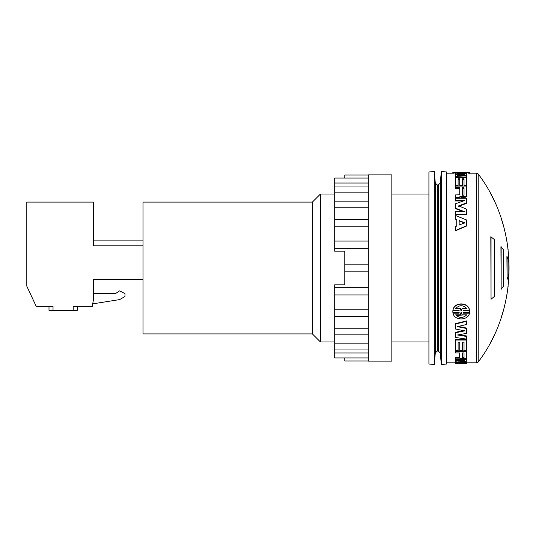 <?xml version="1.0" encoding="UTF-8"?>
<svg xmlns="http://www.w3.org/2000/svg" width="536" height="536" viewBox="0 0 536 536"><rect width="100%" height="100%" fill="white"/><g stroke="black" fill="none" stroke-linecap="round" stroke-linejoin="round"><path stroke-width="0.8" d="M478.199 362.001L478.199 173.999A2.017 2.017 0 0 0 476.578 173.182L476.578 362.818A2.017 2.017 0 0 0 478.199 362.001C519.33 308.173 519.33 227.827 478.199 173.999M312.374 202.099L143.038 202.099L143.038 333.901L312.374 333.901L312.374 202.099L320.441 194.025L320.441 341.975L312.374 333.901M77.238 306.331L77.238 310.364L77.238 306.331L77.238 310.364L73.198 310.364L73.198 306.331L92.266 306.331L93.378 300.06L93.378 279.43L143.038 279.43M368.319 271.866L344.782 271.866L344.782 251.19L334.692 251.19L334.692 178.066L344.782 178.066L344.782 175.031L368.319 175.031M334.692 178.066L368.319 178.066M334.692 186.97L368.319 186.97M334.692 201.127L368.319 201.127M334.692 219.579L368.319 219.579M334.692 241.073L368.319 241.073M344.782 264.134L368.319 264.134M368.319 174.863L368.319 361.137L391.85 361.137L391.85 174.863L368.319 174.863M391.85 341.975L428.921 341.975M391.85 194.025L428.921 194.025M428.921 171.969L428.921 364.031L434.281 364.5L434.281 171.5L428.921 171.969M441.302 364.5L441.302 171.5L440.284 183.111L440.284 352.889L441.302 364.5L446.662 364.031L446.662 171.969L441.302 171.5M455.466 324.046L455.466 323.65L466.668 320.89L466.668 321.265L455.466 324.046L455.466 329.01L464.752 330.853L455.466 332.769L455.466 337.466L466.668 339.107L466.668 335.985L458.883 334.739M458.414 326.444L466.668 328.086L466.668 333.359L457.483 334.987L466.668 336.467M455.466 332.769L455.466 332.313L463.653 330.638M459.426 357.15L459.747 352.956L459.747 357.673L455.466 357.787L455.466 357.15L459.426 357.15L459.426 357.787M455.466 350.846L466.668 350.846L466.668 351.435L455.466 351.435L455.466 350.846M466.668 357.579L466.668 351.435M455.466 340.065L455.466 339.556L466.668 339.556L466.668 340.065L455.466 340.065L455.466 350.477L458.106 350.477L458.106 342.142L458.106 349.894M464.029 349.894L464.029 342.142L464.029 350.477L466.668 350.477L466.668 340.065M459.747 349.894L459.747 342.142L459.747 350.477L462.387 350.477L462.387 342.142L462.387 349.894M460.109 358.718L461.717 358.718M465.476 358.718L466.668 358.718L466.668 359.361L455.466 359.361L455.466 360.246L464.752 360.246L455.466 361.311L455.466 360.654L459.252 360.246M462.119 361.525L466.668 361.894L466.668 362.557L458.669 361.867L466.668 361.03L466.668 359.361M452.994 313.192C454.253 320.816 468.203 320.823 469.462 313.192L463.412 313.192L463.285 312.515L469.583 312.515L469.583 310.867L463.285 310.867L463.412 310.177L469.462 310.177C468.203 302.17 454.253 302.163 452.994 310.177L459.044 310.177L459.171 310.867L452.873 310.867L452.873 312.515L459.171 312.515L459.044 313.192L452.994 313.192L459.044 312.87L459.171 312.2M452.826 311.537L452.873 310.565L459.124 310.565M452.994 310.177L452.994 309.882C454.28 301.915 468.169 301.929 469.462 309.882L469.462 310.177M463.332 310.565L469.583 310.565L469.63 311.537M463.285 312.2L463.412 312.87L469.462 313.192M452.994 173.182L452.994 172.552L454.193 172.512L469.462 172.552L469.462 173.182M457.912 172.512L461.02 172.579M461.429 172.579L464.565 172.512M143.038 245.81L93.378 245.81L93.378 202.099L26.8 202.099L26.8 286.157L36.207 306.331L53.024 306.331L53.024 310.364L73.198 310.364M53.024 310.364L48.99 310.364L48.99 306.331L48.99 310.364M344.782 271.866L344.782 284.81L334.692 284.81L334.692 287.303L368.319 287.303M368.319 357.934L334.692 357.934L334.692 287.303M334.692 357.934L344.782 357.934L344.782 360.969L368.319 360.969M334.692 183.017L368.319 183.017M334.692 192.839L368.319 192.839M334.692 207.787L368.319 207.787M334.692 226.835L368.319 226.835M334.692 248.697L368.319 248.697M334.692 309.165L368.319 309.165M334.692 328.213L368.319 328.213M334.692 343.161L368.319 343.161M334.692 352.983L368.319 352.983M93.378 293.554L115.528 293.554L119.602 290.867L124.982 293.554L124.982 296.502L119.602 299.604L92.701 303.865M463.372 200.98L455.466 200.98L455.466 200.504L464.752 200.504L455.466 203.774L455.466 208.605L463.734 211.774M455.466 208.182L464.752 211.774L455.466 211.774L455.466 214.407L466.668 214.407L466.668 209.194L458.669 205.878L466.668 202.822L466.668 203.285L458.669 206.313M466.668 214.407L466.668 214.789L455.466 214.789L455.466 214.407M458.106 185.67L455.466 185.67L455.466 185.081L458.106 185.081L458.106 185.67M466.668 185.67L464.029 185.67L464.029 185.081L466.668 185.081L466.668 185.67M464.029 179.439L462.387 179.439M462.387 185.67L459.747 185.67L459.747 185.081L462.387 185.081L462.387 185.67M459.747 179.439L458.106 179.439M456.746 226.038L456.746 220.008L455.466 219.17L456.746 219.666L456.746 226.038L455.466 226.554L455.466 230.781L466.668 225.984L466.668 220.008L455.466 215.479L455.466 219.17M459.747 194.736L459.747 188.33L455.466 188.33L455.466 187.761L459.747 187.761L459.747 194.736L455.466 194.943L455.466 197.563L459.466 197.563L460.605 196.612L461.704 197.322L465.891 197.201L466.675 196.33L466.668 186.059L455.466 186.059L455.466 187.761M466.668 186.635L466.668 195.781L465.891 197.201M462.983 175.895L466.668 175.681L466.668 173.771L457.483 173.416L466.668 173.074L466.273 173.751M463.988 177.711L455.466 177.168L455.466 174.85L464.752 174.314L455.466 173.878L455.466 174.542L458.414 174.669M452.873 173.182L452.873 172.579M454.193 172.512L468.27 172.512M469.583 172.579L469.583 173.182M466.668 202.822L466.668 198.266L455.466 198.266L455.466 200.504M466.668 185.081L466.668 177.711L455.466 177.711L455.466 185.081M458.106 185.081L458.106 178.81L459.747 178.81L459.747 185.081M462.387 185.081L462.387 178.81L464.029 178.81L464.029 185.081M455.466 230.52L466.668 225.683M455.466 197.06L459.466 197.06L459.466 197.563M459.466 197.06L460.571 196.109L460.571 196.618M460.571 196.109L460.605 196.612M460.605 196.109L461.704 196.819L461.704 197.322M461.704 196.819L465.891 196.699M466.668 195.854L466.668 196.29M455.466 173.878L455.466 173.021L466.668 172.733L466.668 173.074M466.668 177.711L466.668 177.249L455.466 176.525M466.668 177.249L466.668 176.116L457.483 175.567L466.668 175.031M455.466 357.787L455.466 359.361M455.466 361.311L455.466 362.37L464.752 362.952L455.466 362.952L455.466 362.37M455.466 362.952L466.668 363.24L466.668 362.557M458.106 342.142L459.747 342.142M462.387 342.142L464.029 342.142M466.668 363.488L455.466 363.328L466.668 363.24M455.466 358.832L459.466 358.832L460.571 358.376L465.891 358.658L466.668 358.216M455.466 351.435L455.466 352.956L459.747 352.956M466.668 321.265L466.668 324.434L457.483 326.672L466.668 328.514M459.144 220.604L464.752 222.822L459.144 225.066L459.144 220.604M462.387 187.761L464.029 187.761L464.029 195.231L462.387 195.231L462.387 187.761M466.769 308.508L462.059 308.508L461.429 310.867L461.02 310.867L460.397 308.508L455.687 308.508C459.379 304.837 463.071 304.837 466.769 308.508M461.429 312.515L462.059 314.813L466.769 314.813C463.077 318.297 459.386 318.297 455.687 314.813L460.397 314.813L461.02 312.515L461.429 312.515M462.387 352.956L464.029 352.956L464.029 357.934L462.387 357.934L462.387 352.956L462.387 357.298L464.029 357.298L464.029 352.956M491.043 299.262L490.815 236.738L494.4 239.579L494.4 296.421L491.043 299.262L491.043 236.738M507.096 279.37L506.895 256.63L508.108 259.471L508.108 276.529L507.096 279.37L507.096 256.63M501.147 289.313L500.932 246.687L503.244 249.528L503.244 286.472L501.147 289.313L501.147 246.687M459.144 225.066L459.144 220.939L464.752 223.137M462.387 195.231L462.387 188.33L464.029 188.33L464.029 195.231M461.429 310.867L462.059 308.508M462.059 308.22L466.555 308.22M460.397 308.508L455.902 308.22M460.397 308.22L461.02 310.867M461.429 310.565L461.02 310.565M466.508 314.813L456.505 315.382M490.969 194.307L494.4 201.007M503.244 310.974L500.999 318.243M506.909 241.207L508.108 249.475M508.108 286.526L506.909 294.793M500.999 217.757L503.244 225.026M490.969 341.693L494.4 334.993M435.299 183.111L437.309 184.947L437.309 351.053L435.299 352.889L435.299 183.111L434.281 171.5M440.284 352.889L438.274 351.053L438.274 184.947L437.309 184.947M460.196 196.745L460.196 197.241M334.692 341.975L320.441 341.975M435.299 352.889L434.281 364.5M438.274 351.053L437.309 351.053M446.662 362.818L455.466 362.818M466.668 362.818L476.578 362.818M93.378 240.095L143.038 240.095M334.692 194.025L320.441 194.025M334.692 294.927L368.319 294.927M334.692 316.421L368.319 316.421M334.692 334.873L368.319 334.873M334.692 349.03L368.319 349.03M438.274 184.947L440.284 183.111M446.662 173.182L454.193 173.182M468.27 173.182L476.578 173.182M469.637 173.289L469.637 172.619M452.82 173.289L452.82 172.619"/></g></svg>
